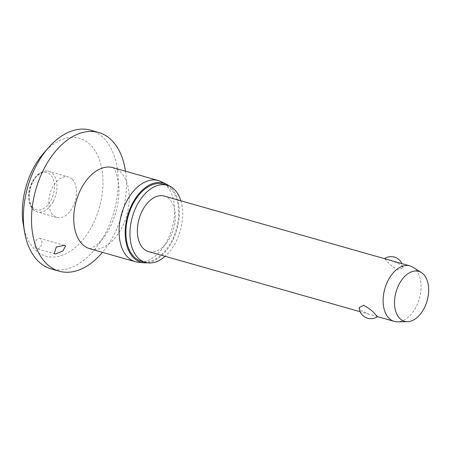 <?xml version="1.0" encoding="UTF-8"?>
<svg xmlns="http://www.w3.org/2000/svg" width="451" height="451" viewBox="0 0 451 451"><rect width="100%" height="100%" fill="white"/><g stroke="black" fill="none" stroke-linecap="round" stroke-linejoin="round"><path stroke-width="0.34" stroke-dasharray="2.25 1.69" d="M43.696 153.12A61.291 38.126 -74.1 0 1 90.245 144.664A61.291 38.126 -74.1 0 1 92.06 225.906A61.291 38.126 -74.1 0 1 35.071 249.747A61.291 38.126 -74.1 0 1 23.351 224.733M90.51 130.159A72.104 44.852 -74.1 0 1 103.256 137.707A72.104 44.852 -74.1 0 1 110.191 222.839A72.104 44.852 -74.1 0 1 51.098 268.881M161.108 181.601A42.18 26.237 -74.1 0 1 165.821 184.961A42.18 26.237 -74.1 0 1 170.709 232.569A42.18 26.237 -74.1 0 1 138.198 262.245M169.091 185.891A41.171 25.611 -74.1 0 1 170.794 187.374A41.171 25.611 -74.1 0 1 176.409 231.307A41.171 25.611 -74.1 0 1 147.24 262.786M163.223 184.104A40.088 24.935 -74.1 0 1 170.309 188.298A40.088 24.935 -74.1 0 1 174.165 235.631A40.088 24.935 -74.1 0 1 141.31 261.225M40.753 238.929A5.406 3.366 105.9 0 0 39.795 238.365A5.406 3.366 105.9 0 0 35.364 241.815A5.406 3.366 105.9 0 0 35.883 248.202A5.406 3.366 105.9 0 0 36.841 248.766A5.406 3.366 105.9 0 0 41.272 245.316A5.406 3.366 105.9 0 0 40.753 238.929M72.149 179.126A21.09 13.118 105.9 0 0 68.422 176.916A21.09 13.118 105.9 0 0 51.138 190.384A21.09 13.118 105.9 0 0 53.167 215.285A21.09 13.118 105.9 0 0 56.894 217.495A21.09 13.118 105.9 0 0 74.178 204.027A21.09 13.118 105.9 0 0 72.149 179.126M412.969 267.246A28.841 17.939 -74.1 0 1 415.067 268.914A28.841 17.939 -74.1 0 1 418.737 300.501A28.841 17.939 -74.1 0 1 397.466 321.811M384.804 258.744L386.552 260.813C389.641 264.495 393.548 267.528 398.272 269.912L402.85 267.691L401.429 265.036L392.979 261.067M164.22 196.078A28.841 17.939 -74.1 0 1 169.322 199.094A28.841 17.939 -74.1 0 1 172.096 233.15A28.841 17.939 -74.1 0 1 148.458 251.568M377.532 316.602L369.042 314.234L360.591 310.26L359.171 307.61M180.879 200.808A40.088 24.935 -74.1 0 1 165.117 256.298M125.468 171.2A72.104 44.852 -74.1 0 1 102.416 252.351M113.015 167.659A42.18 26.237 -74.1 0 1 120.473 172.079A42.18 26.237 -74.1 0 1 124.532 221.881A42.18 26.237 -74.1 0 1 89.963 248.811M53.224 201.529A21.09 13.118 -74.1 0 1 37.343 211.942A21.09 13.118 -74.1 0 1 33.616 209.732A21.09 13.118 -74.1 0 1 32.991 181.776A21.09 13.118 -74.1 0 1 48.871 171.363A21.09 13.118 -74.1 0 1 52.598 173.573A21.09 13.118 -74.1 0 1 53.224 201.529M33.07 207.798A19.286 11.997 -74.1 0 1 32.495 182.232A19.286 11.997 -74.1 0 1 50.433 174.729A19.286 11.997 -74.1 0 1 51.002 200.3A19.286 11.997 -74.1 0 1 33.07 207.798M89.591 248.749L91.852 248.044L95.623 245.727C101.469 241.358 107.575 232.857 110.957 225.353C117.051 211.947 119.673 198.744 118.816 185.739C117.192 174.982 115.264 169.012 113.038 167.84L112.671 167.524M64.318 245.333L39.795 238.365M56.894 217.495L37.343 211.942C28.142 209.698 25.904 193.265 32.258 181.781C36.807 173.646 42.343 170.174 48.871 171.363L68.422 176.916M402.85 267.691A11.715 11.715 0 0 0 401.864 263.593M369.042 314.234L360.152 311.709M55.326 254.02L36.841 248.766"/><path stroke-width="0.68" d="M102.416 252.351A72.104 44.852 -74.1 0 1 59.244 271.198L51.098 268.881A72.104 44.852 -74.1 0 1 38.352 261.332A72.104 44.852 -74.1 0 1 24.557 231.904A72.104 44.852 -74.1 0 1 48.494 147.657A72.104 44.852 -74.1 0 1 90.51 130.159L98.656 132.476A72.104 44.852 -74.1 0 1 111.403 140.019A72.104 44.852 -74.1 0 1 125.468 171.2M59.244 271.198A72.104 44.852 -74.1 0 1 46.498 263.649A72.104 44.852 -74.1 0 1 39.564 178.517A72.104 44.852 -74.1 0 1 98.656 132.476M54.278 253.428L56.279 247.007L64.318 245.333L65.57 245.981L62.892 250.998L55.326 254.02L54.278 253.428M147.24 262.786A41.171 25.611 -74.1 0 1 143.835 262.798L138.198 262.245A42.18 26.237 -74.1 0 1 135.306 261.698A42.18 26.237 -74.1 0 1 127.853 257.284A42.18 26.237 -74.1 0 1 123.794 207.477A42.18 26.237 -74.1 0 1 158.363 180.547A42.18 26.237 -74.1 0 1 161.108 181.601L166.199 184.093A41.171 25.611 -74.1 0 1 169.091 185.891M143.835 262.798A41.171 25.611 -74.1 0 1 133.738 257.955A41.171 25.611 -74.1 0 1 130.655 207.246A41.171 25.611 -74.1 0 1 166.199 184.093M165.117 256.298A40.088 24.935 -74.1 0 1 145.385 262.381A40.088 24.935 -74.1 0 1 138.299 258.186A40.088 24.935 -74.1 0 1 134.443 210.854A40.088 24.935 -74.1 0 1 167.293 185.26A40.088 24.935 -74.1 0 1 174.379 189.454A40.088 24.935 -74.1 0 1 180.879 200.808M145.385 262.381L141.31 261.225A40.088 24.935 -74.1 0 1 134.223 257.031A40.088 24.935 -74.1 0 1 130.367 209.698A40.088 24.935 -74.1 0 1 163.223 184.104L167.293 185.26M407.433 321.693L397.466 321.811A28.841 17.939 -74.1 0 1 394.202 321.383A28.841 17.939 -74.1 0 1 389.106 318.361A28.841 17.939 -74.1 0 1 386.332 284.31A28.841 17.939 -74.1 0 1 409.965 265.893A28.841 17.939 -74.1 0 1 412.969 267.246L421.386 272.584A25.961 16.146 -74.1 0 1 423.275 274.084A25.961 16.146 -74.1 0 1 426.578 302.514A25.961 16.146 -74.1 0 1 407.433 321.693A25.961 16.146 -74.1 0 1 399.907 318.592A25.961 16.146 -74.1 0 1 398.334 285.793A25.961 16.146 -74.1 0 1 421.386 272.584M409.965 265.893L164.22 196.078A28.841 17.939 -74.1 0 0 140.582 214.496A28.841 17.939 -74.1 0 0 143.356 248.546A28.841 17.939 -74.1 0 0 148.458 251.568L360.152 311.709M359.171 307.61L363.743 305.389C368.473 307.774 372.379 310.807 375.463 314.488L377.532 316.602A11.715 11.715 0 0 1 359.171 307.61M24.557 231.904L23.351 224.733A61.291 38.126 -74.1 0 1 43.696 153.12L48.494 147.657M135.306 261.698L89.963 248.811A42.18 26.237 -74.1 0 1 82.505 244.397A42.18 26.237 -74.1 0 1 78.446 194.595A42.18 26.237 -74.1 0 1 113.015 167.659L158.363 180.547M112.671 167.524L113.015 167.659M401.864 263.593A11.715 11.715 0 0 0 384.528 258.665M394.202 321.383L377.487 316.636M89.963 248.811L89.591 248.749"/></g></svg>
